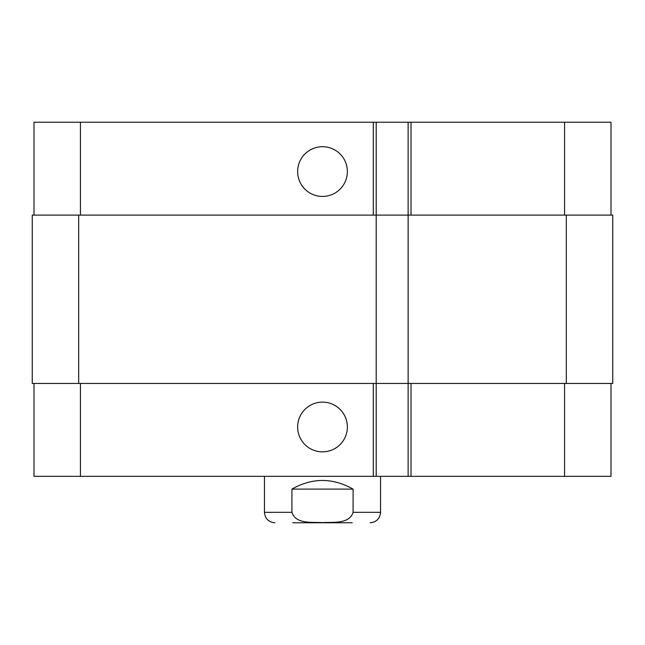 <?xml version="1.0" encoding="UTF-8"?>
<svg xmlns="http://www.w3.org/2000/svg" width="645" height="645" viewBox="0 0 645 645"><rect width="100%" height="100%" fill="white"/><g stroke="black" fill="none" stroke-linecap="round" stroke-linejoin="round"><path stroke-width="0.97" d="M353.081 489.103L353.081 512.324C349.276 524.425 332.691 521.902 322.5 522.627C312.309 521.902 295.724 524.425 291.919 512.324L291.919 489.103L353.081 489.103C332.691 477.59 312.309 477.59 291.919 489.103M352.251 522.773L292.749 522.773M380.55 476.332L380.55 512.324C379.929 518.669 376.446 522.152 370.101 522.773M297.635 171.57A24.865 24.865 0 0 1 334.932 150.035A24.865 24.865 0 0 1 334.932 193.105A24.865 24.865 0 0 1 297.635 171.57M297.635 426.99A24.865 24.865 0 0 1 334.932 405.455A24.865 24.865 0 0 1 334.932 448.525A24.865 24.865 0 0 1 297.635 426.99M611.009 215.108L611.009 122.227L33.991 122.227L33.991 215.108M611.009 383.453L611.009 476.332L33.991 476.332L33.991 383.453M408.124 122.227L408.124 383.453L612.75 383.453L612.75 215.108L32.25 215.108L32.25 383.453L408.124 383.453L408.124 476.332M376.196 122.227L376.196 476.332M380.55 512.324L353.081 512.324M291.919 512.324L264.45 512.324C265.071 518.669 268.554 522.152 274.899 522.773M80.431 383.453L80.431 476.332M564.568 383.453L564.568 476.332M411.026 383.453L411.026 476.332M373.294 383.453L373.294 476.332M80.431 215.108L80.431 122.227M564.568 215.108L564.568 122.227M411.026 215.108L411.026 122.227M373.294 215.108L373.294 122.227M566.31 215.108L566.31 383.453M78.69 215.108L78.69 383.453M264.45 476.332L264.45 512.324"/></g></svg>
